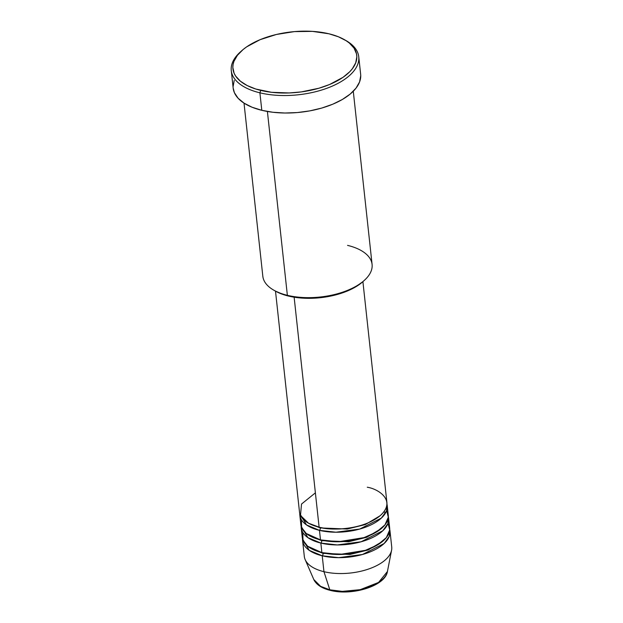 <?xml version="1.0" encoding="UTF-8"?>
<svg xmlns="http://www.w3.org/2000/svg" width="623" height="623" viewBox="0 0 623 623"><rect width="100%" height="100%" fill="white"/><g stroke="black" fill="none" stroke-linecap="round" stroke-linejoin="round"><path stroke-width="0.93" d="M375.731 584.164L364.26 588.937L350.679 591.437L337.066 591.274L330.906 590.183A1.83 0.95 -76.4 0 1 330.299 590.378A1.83 0.95 -76.4 0 1 329.808 589.81L320.604 586.329L313.79 579.507A37.458 18.269 -6.2 0 0 329.808 589.81L323.952 571.688A43.96 21.447 173.8 0 1 305.161 559.602L313.79 579.507C316.32 584.701 321.818 588.322 330.299 590.378C351.972 596.094 385.411 585.994 387.428 571.509L378.566 582.435L360.211 589.67L342.284 591.375L329.808 589.81A37.458 18.269 -6.2 0 0 387.428 571.509L391.587 550.21A43.96 21.447 173.8 0 1 323.952 571.688L322.223 555.794A1.83 0.95 103.6 0 0 323.057 553.372L349.939 554.47L368.092 550L382.771 541.247L368.092 550L349.939 554.47L323.057 553.372A1.83 0.95 -76.4 0 1 322.223 555.794A43.96 21.447 173.8 0 1 302.591 540.562A43.96 21.447 173.8 0 1 302.537 538.957L309.257 550.35L322.223 555.794L323.952 571.688A43.96 21.447 -6.2 0 0 369.797 568.604A43.96 21.447 -6.2 0 0 391.727 546.963L390.006 531.069A43.96 21.447 173.8 0 1 368.068 552.71A43.96 21.447 173.8 0 1 322.223 555.794L338.694 557.663L362.477 554.493L384.142 543.513L389.289 536.31L389.71 529.488A43.96 21.447 173.8 0 1 390.006 531.069M275.498 291.143L299.484 511.95A43.96 21.447 -6.2 0 0 319.116 527.183C328.843 530.57 361.426 530.703 379.742 516.031C397.061 501.126 378.916 489 367.259 487.225M380.007 515.813L365.327 524.566L347.175 529.036L320.292 527.938L347.175 529.036L365.327 524.566L380.007 515.813M299.827 515.128L300.862 524.667A43.96 21.447 -6.2 0 0 320.502 539.9L319.467 530.36A43.96 21.447 173.8 0 0 365.312 527.268A43.96 21.447 173.8 0 0 387.241 505.635A43.96 21.447 173.8 0 0 386.945 504.054L386.525 510.876L381.377 518.079L359.72 529.059L335.929 532.221L319.467 530.36A1.83 0.95 103.6 0 0 320.292 527.938A1.83 0.95 -76.4 0 1 319.467 530.36A43.96 21.447 173.8 0 1 299.827 515.128A43.96 21.447 173.8 0 1 299.78 513.523L306.493 524.916L319.467 530.36L320.502 539.9L338.32 541.761L364.011 537.618L376.354 532.104L384.983 524.854L388.3 517.222L386.649 510.525M381.385 528.53L366.713 537.283L348.561 541.753L321.678 540.655L348.561 541.753L366.713 537.283L381.385 528.53M301.213 527.845L302.248 537.384A43.96 21.447 -6.2 0 0 321.881 552.617L320.845 543.077A43.96 21.447 173.8 0 0 366.69 539.993A43.96 21.447 173.8 0 0 388.62 518.352A43.96 21.447 173.8 0 0 388.331 516.771L387.903 523.593L382.756 530.796L361.099 541.776L337.316 544.938L320.845 543.077A1.83 0.95 103.6 0 0 321.678 540.655A1.83 0.95 -76.4 0 1 320.845 543.077A43.96 21.447 173.8 0 1 301.213 527.845A43.96 21.447 173.8 0 1 301.158 526.24L307.879 537.633L320.845 543.077L321.881 552.617L339.699 554.478L365.389 550.335L377.74 544.821L386.361 537.571L389.679 529.939L388.036 523.242M244.014 103.122L262.828 276.277A54.956 26.812 -6.2 0 0 287.367 295.318A54.956 26.812 173.8 0 1 273.77 290.154L275.397 291.089A53.119 25.917 -6.2 0 0 288.542 296.073L287.367 295.318L267.399 111.462L287.367 295.318A54.956 26.812 -6.2 0 0 344.675 291.455A54.956 26.812 -6.2 0 0 372.087 264.409L353.28 91.254M241.654 50.79L240.268 52.044A64.114 31.275 -6.2 0 0 259.9 92.819L260.733 90.397A62.284 30.387 173.8 0 1 241.654 50.79A62.284 30.387 173.8 0 1 328.936 33.79L312.435 31.376L294.422 31.609L276.441 34.467L260.04 39.701L246.646 46.865L243.048 49.583L237.394 55.346L233.944 61.366L233.088 64.403L232.831 67.416L234.108 73.265L235.626 76.037L240.346 81.161L247.167 85.546L255.819 89.034L271.488 92.297L289.173 92.952L301.322 91.908L318.945 88.225L329.629 84.487L343.024 77.322L349.713 71.77L352.275 68.842L355.725 62.822L356.839 56.771L356.496 53.812L354.051 48.15L349.324 43.026L346.154 40.729L338.382 36.773L328.936 33.79A62.284 30.387 173.8 0 1 344.348 39.631A62.284 30.387 173.8 0 1 340.049 79.246A62.284 30.387 173.8 0 1 260.733 90.397L259.9 92.819A64.114 31.275 173.8 0 1 231.273 70.609A64.114 31.275 173.8 0 1 240.976 51.413M315.386 492.855L301.516 504.054L300.481 515.439L308.486 523.195L319.116 527.183L294.134 297.194L319.116 527.183A43.96 21.447 -6.2 0 0 364.961 524.091A43.96 21.447 -6.2 0 0 386.899 502.45L362.905 281.643M231.273 70.609L233.166 88.092A64.114 31.275 -6.2 0 0 261.8 110.31L259.9 92.819L261.8 110.31A64.114 31.275 -6.2 0 0 328.664 105.801A64.114 31.275 -6.2 0 0 360.647 74.246L358.747 56.763A64.114 31.275 173.8 0 1 326.764 88.318A64.114 31.275 173.8 0 1 259.9 92.819A64.114 31.275 -6.2 0 0 341.552 81.34A64.114 31.275 -6.2 0 0 345.975 40.565L344.348 39.631M302.591 540.562L304.32 556.464A43.96 21.447 -6.2 0 0 323.952 571.688L329.808 589.81A1.83 0.95 103.6 0 0 330.299 590.378M302.833 532.494L302.965 540.227L307.63 546.207L321.881 552.617A43.96 21.447 -6.2 0 0 367.726 549.525A43.96 21.447 -6.2 0 0 389.655 527.891L388.62 518.352M345.142 40.098A64.114 31.275 173.8 0 1 358.747 56.763M360.733 75.695L359.588 81.917L356.037 88.116L350.212 94.05L342.339 99.485L332.721 104.22L321.725 108.067L309.779 110.878L297.335 112.553L284.875 113.02L272.874 112.257L261.8 110.31L252.081 107.234L244.076 103.161L238.103 98.239L234.388 92.663L233.166 88.053M233.08 86.652L234.225 80.422M363.022 281.541L355.274 287.11L342.876 292.724L333.321 295.497L317.987 297.934L302.614 298.129L293.012 297L284.353 294.913L275.366 291.066M301.454 519.777L301.579 527.51L306.251 533.49L320.502 539.9A43.96 21.447 -6.2 0 0 366.347 536.808A43.96 21.447 -6.2 0 0 388.277 515.174L387.241 505.635M347.548 245.369A54.956 26.812 173.8 0 1 364.377 280.319A54.956 26.812 173.8 0 1 287.367 295.318L288.542 296.073A53.119 25.917 -6.2 0 0 362.991 281.573L364.377 280.319M311.843 548.949L323.057 553.372L311.843 548.949M322.924 552.858A1.83 0.95 -76.4 0 1 323.057 553.372M310.464 536.232L321.678 540.655L310.464 536.232M309.078 523.515L320.292 527.938L309.078 523.515M384.103 511.475L385.372 513.251"/></g></svg>
